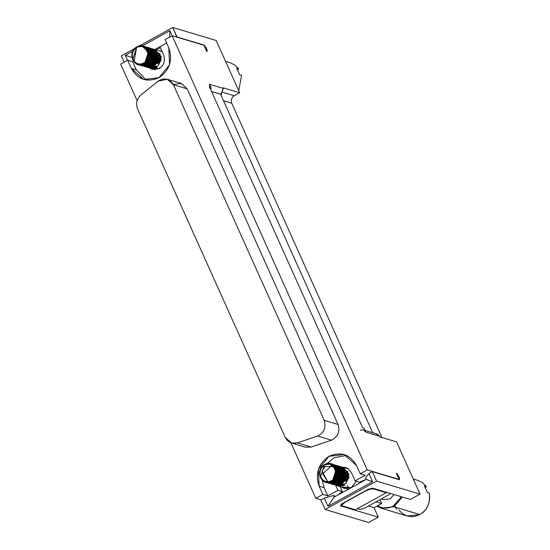 <?xml version="1.0" encoding="UTF-8"?>
<svg xmlns="http://www.w3.org/2000/svg" width="550" height="550" viewBox="0 0 550 550"><rect width="100%" height="100%" fill="white"/><g stroke="black" fill="none" stroke-linecap="round" stroke-linejoin="round"><path stroke-width="0.82" d="M399.197 479.683C400.001 478.039 399.025 475.86 396.261 473.151L399.114 476.829L399.197 479.683L372.343 471.646L368.913 473.536L372.584 481.697L328.006 506.296L324.335 498.135L333.341 495.522L334.07 497.152L366.183 479.435L365.447 477.806L368.913 473.536L372.343 471.646L376.599 481.112L420.062 494.12L396.584 441.891L379.974 436.92L396.584 441.891L420.062 494.12L410.396 499.448L372.474 488.098L367.971 489.404L342.093 503.683L340.361 505.814L378.29 517.165L368.624 522.5L325.16 509.493L320.904 500.026L324.335 498.135L320.904 500.026L325.16 509.493L376.599 481.112L325.16 509.493L368.624 522.5L378.29 517.165L340.361 505.814L342.093 503.683L367.971 489.404L372.474 488.098L410.396 499.448L420.062 494.12L376.599 481.112L372.343 471.646L399.52 479.669M376.069 501.813L381.672 503.484L379.954 499.668L381.672 503.484L376.069 501.813M374.034 507.698L381.672 503.484L374.034 507.698L368.431 506.027L374.034 507.698L378.29 517.165L374.034 507.698M121.302 55.88L134.729 48.469L121.302 55.88L124.142 62.212L121.302 55.88M139.343 45.925L172.734 27.5L216.198 40.508L239.669 92.737L223.059 87.766L239.669 92.737L234.218 95.748L223.231 92.455L234.218 95.748L239.669 92.737L216.198 40.508L172.734 27.5L139.343 45.925M206.779 51.535L203.961 45.265L206.779 51.535C207.584 49.892 206.607 47.713 203.844 45.004L206.697 48.682L207.103 51.521M203.844 45.004L176.729 37.111L172.734 27.5L176.99 36.967L203.844 45.004M333.341 495.522L335.734 496.237L333.341 495.522L324.335 498.135L328.006 506.296L372.584 481.697L366.183 479.435L334.07 497.152L328.006 506.296L334.07 497.152L333.341 495.522M160.387 47.63L156.241 49.912L160.387 47.63M127.573 60.321L125.317 55.296L132.811 51.157L125.317 55.296L131.876 57.448L125.317 55.296L127.573 60.321M142.429 45.849L169.895 30.697L172.164 35.75L169.895 30.697L142.429 45.849M154.846 49.507L166.636 43.003M169.579 37.146L169.895 30.697L169.579 37.146M381.982 437.518L231.742 103.221L223.513 100.76L231.742 103.221C230.711 100.107 231.536 97.611 234.218 95.748C231.536 97.611 230.711 100.107 231.742 103.221L381.982 437.518M366.183 479.435L372.584 481.697L368.913 473.536L365.447 477.806L366.183 479.435M321.173 499.881L315.803 498.272L290.895 442.846L315.803 498.272L322.822 494.402L319.124 486.179C315.006 473.708 318.306 463.739 329.024 456.273C340.863 451.289 350.034 454.382 356.531 465.534L360.229 473.763L367.242 469.893L399.08 479.421L396.261 473.151L399.08 479.421L367.242 469.893L172.129 35.736L367.242 469.893L360.229 473.763L365.214 475.255L355.08 480.844L359.507 482.171L366.169 479.414L359.507 482.171L355.08 480.844L365.214 475.255L360.229 473.763L356.531 465.534L344.218 454.513L329.024 456.273L318.374 469.308L319.124 486.179L322.822 494.402L315.803 498.272L321.173 499.881M137.115 100.664L120.691 64.116L137.115 100.664M393.312 506.021C388.286 508.805 383.02 508.723 377.506 505.78C383.02 508.723 388.286 508.805 393.312 506.021L393.882 506.756L402.339 497.042L393.882 506.756L393.312 506.021L401.404 496.76L393.312 506.021M376.86 506.144L381.226 508.221L393.882 506.756L381.226 508.221L376.86 506.144L381.226 508.221L407.248 516.01L419.904 514.546L393.882 506.756L419.904 514.546C427.178 510.51 430.313 503.346 429.309 493.061L427.371 492.484L424.442 485.953L426.374 486.53L422.4 482.618L417.897 480.439L413.297 479.064M389.166 494.587L364.54 508.172L389.166 494.587L390.136 493.384L389.166 494.587M379.974 436.92L379.686 436.267L365.839 432.121L364.079 428.203L362.697 427.79L209.894 87.78L211.276 88.192L209.516 84.274L223.355 88.419L223.059 87.766L223.355 88.419L220.777 94.669L221.375 94.401L223.355 88.419L209.516 84.274L211.276 88.192L209.894 87.78L362.697 427.79L364.079 428.203L365.839 432.121L379.686 436.267L379.974 436.92M203.961 45.265L172.129 35.736L165.11 39.607L168.809 47.829C172.927 60.301 169.627 70.269 158.909 77.742C147.07 82.72 137.899 79.626 131.402 68.475L127.703 60.246L120.691 64.116L127.703 60.246L132.688 61.737L133.444 61.318L132.688 61.737L127.703 60.246L131.402 68.475L143.715 79.496L158.909 77.742L169.551 64.708L168.809 47.829L165.11 39.607L172.129 35.736L203.961 45.265M173.257 84.411L181.411 83.483L187.261 88.901L338.078 424.469C340.202 431.64 337.989 436.872 331.437 440.172L311.176 447.04L300.41 443.816M327.8 495.894L322.822 494.402L327.8 495.894L324.108 487.671L319.124 486.179L324.108 487.671L322.218 480.26L324.108 487.671L327.8 495.894L337.934 490.304L327.8 495.894M337.851 495.069L342.361 491.631L337.934 490.304L342.361 491.631L337.851 495.069M376.289 433.902L379.686 436.267L377.217 434.06L365.083 430.43M210.313 88.722L211.276 88.192L210.313 88.722M237.772 69.898L238.652 68.833L236.713 68.255L239.649 74.779L241.587 75.364L238.762 90.716L241.587 75.364L239.649 74.779L236.713 68.255L238.652 68.826L234.678 64.914L230.168 62.734L225.569 61.359M381.281 498.939L383.508 499.606L390.087 498.843L394.13 494.581L390.087 498.843M394.982 506.103L396.832 509.334M357.369 508.681L360.037 509.479L364.54 508.172L360.037 509.479L357.369 508.681M363.378 429.921L365.839 432.121C364.54 429.894 362.711 429.275 360.339 430.272M209.543 87.972L209.516 84.274L209.543 87.972M211.544 91.458L220.543 94.153L372.701 432.706L220.543 94.153L211.544 91.458M327.202 463.602L334.008 457.765L346.658 455.434L334.008 457.765L327.202 463.602M146.259 80.066L136.386 69.967L131.402 68.475L136.386 69.967L132.688 61.737L136.386 69.967L146.259 80.066M291.431 443.025L305.278 447.171L311.176 447.04L297.337 442.894L311.176 447.04L331.437 440.172L317.591 436.026L331.437 440.172C337.989 436.872 340.202 431.64 338.078 424.469L324.232 420.331L338.078 424.469L187.261 88.901L173.422 84.755L324.232 420.331C326.363 427.494 324.149 432.733 317.591 436.026L297.337 442.894L291.431 443.025L285.271 437.518L137.569 108.852C135.637 103.496 136.771 98.863 140.958 94.944L158.111 81.166L167.262 79.241L173.422 84.755L187.261 88.901L181.108 83.387L167.262 79.241M159.961 46.688L163.659 54.917C165.364 61.174 163.852 65.739 159.122 68.619L149.387 68.021L152.157 69.424L159.122 68.619C163.852 65.739 165.364 61.174 163.659 54.917L159.961 46.688M159.349 50.841L161.927 51.047L159.349 50.841M342.643 505.973L355.382 509.781L386.244 492.752L385.969 492.14L386.244 492.752L373.505 488.943L373.23 488.331L373.505 488.943C371.442 488.661 368.438 489.527 364.506 491.556L346.115 501.703C342.526 503.828 341.371 505.251 342.643 505.973C341.371 505.251 342.526 503.828 346.115 501.703L364.506 491.556C368.438 489.527 371.442 488.661 373.505 488.943L386.244 492.752L355.382 509.781L342.643 505.973L341.433 504.075M342.079 492.731L341.743 491.975L342.079 492.731M360.477 482.584L360.133 481.828L360.477 482.584M356.297 481.209L351.271 487.651L341.536 487.046L344.314 488.455L351.271 487.651L356.297 481.209M340.113 486.619L342.361 491.631L340.113 486.619M335.679 485.286L337.934 490.304L335.679 485.286M342.609 467.225L348.219 468.765L351.381 472.615L355.08 480.844L351.381 472.615L348.219 468.765L345.737 467.569L342.609 467.225M425.494 487.603L426.374 486.537L424.442 485.953L427.371 492.484L429.309 493.061C430.643 502.624 427.508 509.788 419.904 514.546C411.895 518.402 404.855 516.856 398.764 509.919M173.422 84.755C169.537 78.554 164.436 77.358 158.111 81.166L140.958 94.944C136.771 98.863 135.637 103.496 137.569 108.852L285.271 437.518C287.966 442.447 291.988 444.242 297.337 442.894L317.591 436.026C324.149 432.733 326.363 427.494 324.232 420.331L173.422 84.755M159.658 68.303L159.438 67.843M349.264 488.476L347.16 485.547M160.428 53.9L159.631 53.659M159.431 53.597L158.613 53.35M162.216 51.7L155.451 49.679L161.391 59.386L158.022 65.972L149.16 67.946M149.002 67.884L156.269 67.347L157.101 67.595L151.779 68.612M348.15 471.598L347.353 471.364M347.16 471.302L346.335 471.054M336.758 485.602L345.751 483.677L349.044 474.237L343.179 467.383L349.119 477.091L345.744 483.677L337.294 485.774M336.731 485.588L343.998 485.045L344.822 485.299L339.501 486.317M140.284 65.278L141.529 65.622L150.92 61.476L152.013 51.941L145.819 46.853M140.8 65.388L151.037 62.913L153.594 57.441L147.214 47.231M142.285 65.883L149.353 65.258L154.66 56.987L147.751 47.431M143.234 66.158L152.797 63.669L155.581 57.461L149.16 47.809M144.155 66.44L152.329 65.216L156.544 58.135L153.67 49.954L150.604 48.228L156.613 57.296L153.821 63.917L144.739 66.626M145.159 66.736L149.366 67.121L156.42 61.827L156.97 53.714L151.099 48.393M146.609 67.127L157.96 63.126L158.524 53.364L153.113 48.991M148.074 67.609L159.438 62.508L160.394 56.76L154 49.259M149.036 67.898L158.022 65.972L161.322 56.533L154.969 49.548M157.101 67.595L156.269 67.347L156.262 66.529L156.64 67.004L155.849 66.736L156.262 66.529L156.269 67.347L149.497 68.049M152.549 67.492L155.224 66.997L150.019 67.079M149.868 67.024L149.222 66.756M149.813 67.011L148.012 66.034M147.84 65.904L147.386 65.526M147.579 65.691L145.654 63.326M148.637 51.487L151.222 50.435M151.298 50.421L150.631 50.579M152.006 50.318L152.611 50.284L152.006 50.318M152.701 50.284L155.265 50.765L158.4 53.13L155.265 50.765L152.701 50.284M155.038 66.358L158.737 53.611L154.976 66.392M154.254 66.694L149.05 66.791L150.074 67.059M145.922 64.769L144.973 63.546M148.706 50.669L150.947 50.043M151.023 50.029L151.628 49.995M151.752 49.995L152.384 50.023M152.488 50.029L157.444 52.896M157.905 53.584L158.139 61.944L153.787 66.227M153.189 66.461L146.575 65.794M146.506 65.752L144.43 63.862M148.411 50.098L150.679 49.706M147.311 48.558L150.576 49.583L152.597 51.446L150.755 49.693L152.226 49.857L151.394 49.596M146.101 65.911L155.987 61.82L157.018 55.88L152.357 49.892L154.419 50.71M154.646 50.854L156.454 52.539M156.833 53.075L152.989 65.828L145.633 65.526L143.921 64.116M148.115 49.61L150.453 49.438M150.535 49.445L151.243 49.562M146.004 65.876L143.681 64.536M147.833 49.204L150.308 49.28M153.574 51.714L150.404 49.307L152.481 50.133M152.687 50.263L154.481 51.92M154.949 52.607L153.814 63.167L148.844 65.945L146.149 65.897M146.032 65.869L143.605 64.886M147.544 48.833L150.287 49.259M153.911 52.202L154.062 61.215L142.629 64.597M153.086 52.181L151.69 62.817L148.974 64.756L151.69 62.817L153.086 52.181M145.468 65.464L148.417 64.983M151.14 51.583L152.192 57.214L147.022 64.192M145.523 47.843L151.305 56.059L145.475 64.109L150.343 58.025L144.279 46.351M140.126 64.109L142.67 64.591L140.126 64.109L144.464 63.848M149.153 50.903L145.159 63.566M145.083 63.614L145.475 64.116L145.083 63.614M152.027 67.561L159.445 58.981L154.062 49.294L160.002 61.098L148.342 67.705M153.168 49.012L159.562 56.513L158.613 62.26L147.572 67.471M152.666 48.84L157.891 61.38L147.304 67.361M151.649 48.537L157.582 55.509L156.475 62.102L145.633 66.894M150.686 48.249L156.269 53.845L155.485 61.765L148.541 66.873L144.244 66.461M149.71 47.96L152.838 49.706L155.733 57.709L151.779 64.756L143.694 66.309M148.28 47.547L154.749 57.193L151.965 63.415L142.725 66.021M146.389 46.977L152.762 57.193L150.301 62.562L140.374 65.306M145.42 46.695L151.353 52.147L149.93 61.463L140.697 65.374L139.404 65.01M144.856 46.502L150.851 53.79L148.761 61.504L138.414 64.714M134.124 61.297L136.579 47.657M141.852 45.911L149.861 53.487L144.643 63.862L145.475 64.116L144.643 63.862L149.951 54.457L144.533 46.427M146.334 63.738L150.074 51.095M146.479 64.412L152.192 57.214L150.7 50.923M140.786 64.075L142.065 64.694M147.393 64.694L153.278 56.127L149.572 49.266M149.256 65.306L155.189 57.468L153.594 51.748M151.058 65.258L155.292 60.899L154.447 51.879M145.461 64.24L145.853 64.701M146.018 63.938L146.382 64.446M146.444 64.522L146.754 64.893M146.822 64.969L147.173 65.326M150.865 67.32L152.281 67.492M327.546 482.804L329.251 483.326L338.649 479.181L339.735 469.645L333.541 464.558M328.522 483.092L338.759 480.618L341.316 475.145L334.517 464.846M330.007 483.587L337.074 482.962L342.382 474.684L335.472 465.135M330.956 483.862L340.519 481.367L343.303 475.186L336.951 465.527M331.884 484.144L340.051 482.914L344.266 475.839L341.392 467.658L337.906 465.816M332.881 484.44L337.095 484.825L344.142 479.531L344.692 471.419L338.821 466.098M334.338 484.832L345.682 480.824L346.246 471.068L340.835 466.696M335.796 485.313L347.167 480.212L348.116 474.464L341.722 466.964M343.571 484.44L344.362 484.708L343.991 484.234L343.998 485.045L337.226 485.753M341.186 468.022L341.962 468.153M346.459 471.316L342.698 484.096L346.459 471.316M341.853 484.447L336.772 484.495M336.572 484.426L335.933 484.158M335.631 484L335.273 483.801M332.695 481.25L333.19 481.944M333.107 481.848L332.757 481.346M341.632 469.906L342.643 476.788L334.462 483.45L342.946 474.485L340.326 468.366L339.488 467.713L339.996 467.713M340.209 467.734L340.904 467.844M345.661 471.357L345.861 479.648L341.509 483.931M340.911 484.165L336.841 484.481M336.621 484.433L335.768 484.192M334.682 483.711L334.304 483.498M332.152 481.566L332.681 482.185M336.407 467.713L336.868 467.596M339.268 467.452L339.948 467.555M342.368 468.559L344.183 470.243M344.554 470.779L341.522 483.092L334.008 483.574M333.692 483.416L333.348 483.223M336.806 467.149L337.411 467.115M329.312 482.199L328.508 481.779L339.212 479.291L337.542 467.122L338.037 467.129M338.264 467.149L338.965 467.259M341.413 468.291L343.241 470.03M339.653 483.312L344.747 473.584L343.674 470.663L344.747 473.584L343.881 479.194L334.881 483.897M332.736 483.134L332.372 482.928M335.844 466.874L337.095 466.854M338.944 467.239L337.597 466.909M338.779 482.962L342.671 470.312L341.536 480.872L336.566 483.649L333.891 483.601L338.071 483.257M331.767 482.838L333.754 483.574M339.226 467.548L336.091 466.551M336.332 466.572L337.116 466.703M330.351 482.302L334.256 483.45L331.918 483.044M340.863 469.982L339.412 480.514L336.669 482.467M335.115 482.398L339.962 469.741L333.493 465.96L337.274 466.957M334.778 465.981L338.387 468.572M338.862 469.288L339.921 474.918L334.744 481.896L339.921 474.918L338.862 469.288M334.125 482.137L329.904 482.419M335.603 466.544L337.397 468.222M337.796 468.799L338.051 477.4L333.197 481.814L338.064 475.729L332.001 464.056M332.358 480.755L336.215 476.616L334.51 466.627L325.071 466.489L321.984 471.206L327.848 481.814L322.651 473.818L332.276 465.252M336.875 468.607L332.887 481.271M332.805 481.319L333.197 481.814L332.805 481.319M339.749 485.258L347.167 476.685L341.791 466.998L347.724 478.803L336.064 485.409M340.897 466.716L347.291 474.21L346.335 479.964L335.294 485.176M339.371 466.242L345.304 473.213L344.204 479.799L333.355 484.591M338.408 465.953L343.991 471.543L343.214 479.469L336.263 484.578L331.966 484.165M337.012 465.554L340.567 467.411L343.461 475.413L339.501 482.46L331.416 484.014M336.401 465.355L342.457 475.069L339.687 481.119L330.447 483.725M334.111 464.681L340.484 474.897L338.023 480.267L328.103 483.003M333.142 464.393L339.075 469.851L337.652 479.167L328.419 483.072L327.126 482.714M332.578 464.207L338.573 471.494L336.483 479.208L326.136 482.419M329.574 463.616L337.583 471.192L332.365 481.566L333.197 481.814L332.365 481.566L337.673 472.161L332.255 464.131M327.848 481.814L332.365 481.484M330.392 482.295L333.19 481.814L338.401 474.354L335.699 466.029M333.218 481.807L338.243 477.008L337.329 468.126M333.245 465.547L332.874 465.472M328.123 481.807L328.824 482.103M330.062 482.377L339.412 480.514L341.928 474.561L335.032 466.263M342.203 469.624L339.13 467.308M337.191 466.861L335.555 466.909M340.821 483.478L345.517 477.675L344.135 470.181M340.966 484.144L345.861 479.648L341.866 468.119M340.484 467.768L340.12 467.727M346.122 470.834L344.066 468.992M339.343 468.064L338.938 468.139M338.8 468.167L338.353 468.284M336.359 469.191L333.376 481.023M333.747 481.635L334.104 482.144M334.166 482.219L334.476 482.598M334.551 482.673L334.895 483.031M344.822 485.299L343.998 485.045L343.991 484.234M137.521 47.039L143.461 46.09L148.796 50.861L144.506 63.821L137.926 64.584L132.584 59.806L136.881 46.846L137.521 47.039M137.926 64.584L138.916 64.879L148.692 61.6L150.728 53.061L144.822 46.496M147.978 48.324L150.679 56.657L145.475 64.116M139.363 65.003L151.113 59.379L146.527 47.052M141.701 65.718L151.209 62.893L153.835 56.561L147.696 47.355M142.354 65.897L152.185 63.174L154.784 56.616L148.837 47.699M149.188 47.836L154.619 57.406L147.586 66M143.632 66.296L153.003 63.649L155.698 55.234L149.841 48.001M151.621 48.531L157.094 54.024L156.007 62.597L145.076 66.708M152.687 48.847L158.214 60.012L146.657 67.196M325.243 464.743L331.183 463.794L336.518 468.566L332.228 481.525L325.648 482.288L320.313 477.51L324.603 464.551L325.243 464.743M325.648 482.288L326.638 482.584L336.414 479.297L338.449 470.766L332.544 464.2M327.092 482.707L338.834 477.084L334.256 464.757M329.429 483.422L338.931 480.597L341.557 474.258L335.424 465.059M330.076 483.601L339.914 480.879L342.506 474.32L336.566 465.403M336.909 465.541L342.341 475.111L335.308 483.697M331.354 483.993L340.732 481.353L343.42 472.931L337.569 465.699M338.491 465.981L344.334 475.001L341.543 481.614L332.282 484.275M339.343 466.235L344.816 471.728L343.736 480.294L333.417 484.612M340.409 466.551L345.943 477.716L334.379 484.901M136.881 46.846L136.895 47.417C146.348 41.663 153.78 58.197 143.935 63.085C134.482 68.839 127.057 52.312 136.895 47.417L136.881 46.846C126.218 52.154 134.262 70.056 144.506 63.821C155.169 58.52 147.118 40.617 136.881 46.846M324.603 464.551L324.617 465.121C334.07 459.367 341.502 475.901 331.657 480.789C322.204 486.544 314.779 470.016 324.617 465.121L324.603 464.551C313.94 469.851 321.991 487.761 332.228 481.525C342.891 476.224 334.84 458.322 324.603 464.551M136.895 47.417C132.605 50.407 131.285 54.395 132.935 59.379C135.534 63.841 139.198 65.079 143.935 63.085C148.225 60.101 149.545 56.114 147.895 51.123C145.296 46.661 141.632 45.43 136.895 47.417M324.617 465.121C320.327 468.112 319.007 472.099 320.657 477.084C323.256 481.546 326.927 482.783 331.657 480.789C335.947 477.806 337.267 473.818 335.624 468.827C333.018 464.365 329.354 463.127 324.617 465.121M155.258 69.774L150.404 68.317M347.407 488.799L338.126 486.021M348.514 468.978L343.179 467.383M143.461 46.09L143.99 46.248M331.183 463.794L331.712 463.946"/></g></svg>
